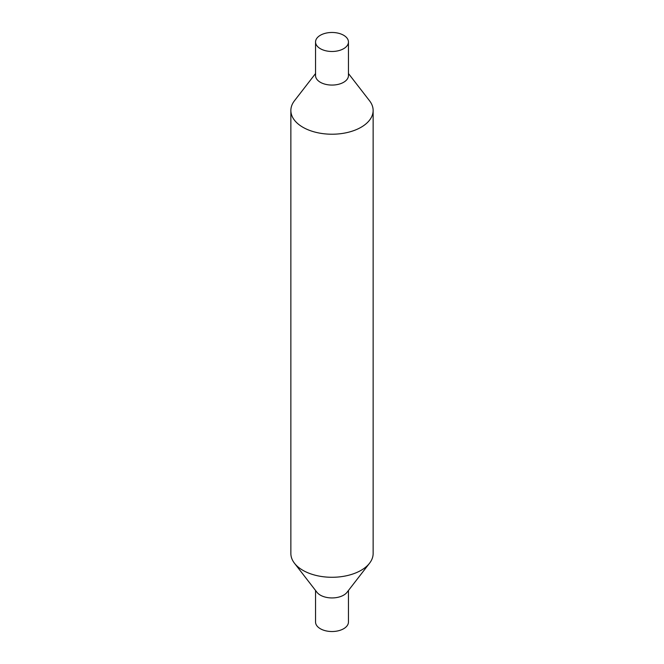 <?xml version="1.0" encoding="UTF-8"?>
<svg xmlns="http://www.w3.org/2000/svg" width="664" height="664" viewBox="0 0 664 664"><rect width="100%" height="100%" fill="white"/><g stroke="black" fill="none" stroke-linecap="round" stroke-linejoin="round"><path stroke-width="1" d="M348.451 41.973L348.451 75.563A16.451 9.503 180 0 1 338.3 84.345A16.451 9.503 180 0 1 320.363 82.286A16.451 9.503 180 0 1 315.549 75.563L315.549 41.973A16.451 9.503 180 0 1 325.7 33.2A16.451 9.503 180 0 1 343.637 35.258A16.451 9.503 180 0 1 348.451 41.973A16.451 9.503 180 0 1 338.3 50.754A16.451 9.503 180 0 1 320.363 48.696A16.451 9.503 180 0 1 315.549 41.973M348.451 73.538L369.549 100.779A41.135 23.746 180 0 1 373.135 110.473A41.135 23.746 180 0 1 347.745 132.41A41.135 23.746 180 0 1 302.909 127.264A41.135 23.746 180 0 1 290.865 110.473A41.135 23.746 180 0 1 294.451 100.779L315.549 73.538M373.135 110.473L373.135 553.527A41.135 23.746 180 0 1 369.549 563.221L347.023 592.313A16.451 9.503 180 0 1 320.363 595.151A16.451 9.503 180 0 1 316.977 592.313L294.451 563.221A41.135 23.746 180 0 1 290.865 553.527L290.865 110.473M369.549 563.221A41.135 23.746 180 0 1 302.909 570.326A41.135 23.746 180 0 1 294.451 563.221M348.451 590.462L348.451 622.027A16.451 9.503 180 0 1 338.3 630.8A16.451 9.503 180 0 1 320.363 628.742A16.451 9.503 180 0 1 315.549 622.027L315.549 590.462"/></g></svg>
